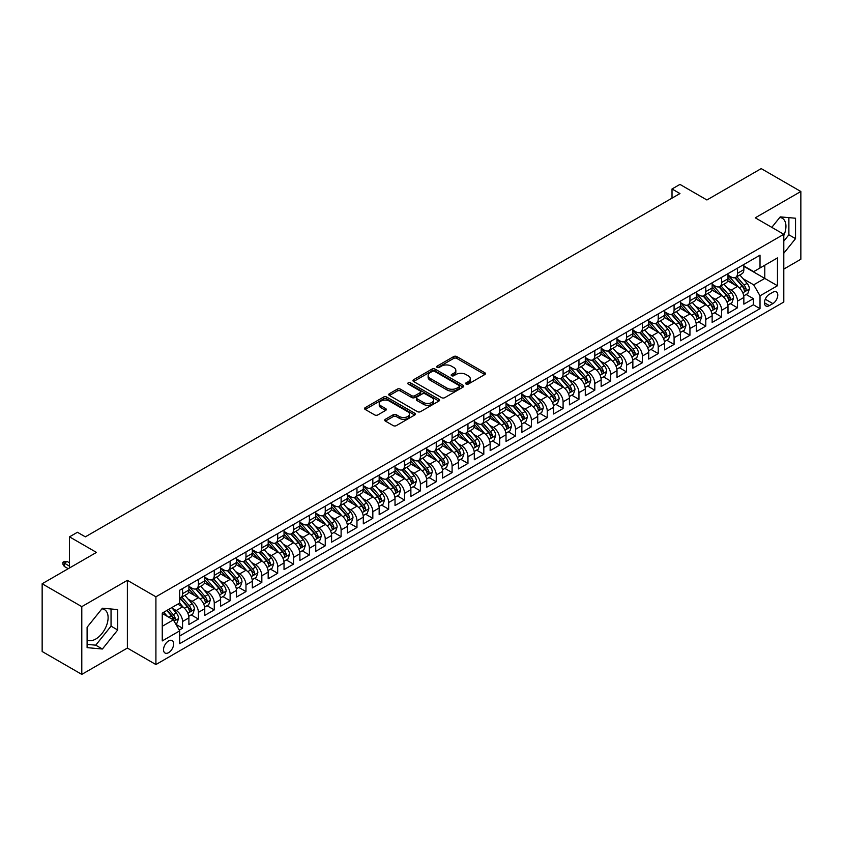 <?xml version="1.0" encoding="UTF-8"?>
<svg xmlns="http://www.w3.org/2000/svg" width="843" height="843" viewBox="0 0 843 843"><rect width="100%" height="100%" fill="white"/><g stroke="black" fill="none" stroke-linecap="round" stroke-linejoin="round"><path stroke-width="1.26" d="M466.095 384.081A1.538 0.885 0 0 0 468.276 384.081L484.809 374.534A2.202 1.275 0 0 0 485.463 373.639A2.202 1.275 0 0 0 484.809 372.743L456.801 356.568A2.202 1.275 0 0 0 453.692 356.568L437.148 366.115A1.538 0.885 0 0 0 436.695 366.747A1.538 0.885 0 0 0 437.148 367.369A1.538 0.885 0 0 0 439.329 367.369L441.469 366.136A7.039 4.067 0 0 1 451.426 366.136L453.766 367.485A7.039 4.067 0 0 1 455.831 370.362A7.039 4.067 0 0 1 453.766 373.238L451.627 374.471A1.538 0.885 0 0 0 451.174 375.103A1.538 0.885 0 0 0 451.627 375.725A1.538 0.885 0 0 0 453.808 375.725L455.947 374.492A7.039 4.067 0 0 1 465.905 374.492L468.244 375.841A7.039 4.067 0 0 1 470.299 378.718A7.039 4.067 0 0 1 468.244 381.594L466.095 382.827A1.538 0.885 0 0 0 465.652 383.46A1.538 0.885 0 0 0 466.095 384.081L466.095 382.827M87.103 639.974A17.492 10.095 120 0 0 95.744 639.047A17.492 10.095 120 0 0 107.166 623.641A17.492 10.095 120 0 0 104.49 609.626A17.492 10.095 120 0 0 101.908 608.836M168.6 652.651A7.176 4.141 120 0 0 173.289 646.318A7.176 4.141 120 0 0 172.183 640.575A7.176 4.141 120 0 0 168.6 640.933A7.176 4.141 120 0 0 163.911 647.255A7.176 4.141 120 0 0 165.017 652.998A7.176 4.141 120 0 0 168.6 652.651M779.743 217.483A17.492 10.095 -60 0 1 782.325 218.274A17.492 10.095 -60 0 1 783.8 235.555M385.367 419.287A2.202 1.275 0 0 0 384.724 420.183A2.202 1.275 0 0 0 385.367 421.079L393.228 425.62A2.202 1.275 0 0 0 396.336 425.62L414.703 415.019A2.202 1.275 0 0 0 415.346 414.124A2.202 1.275 0 0 0 414.703 413.218L386.684 397.042A2.202 1.275 0 0 0 383.576 397.042L365.209 407.654A2.202 1.275 0 0 0 364.566 408.549A2.202 1.275 0 0 0 365.209 409.445L374.703 414.925A2.202 1.275 0 0 0 377.812 414.925L385.673 410.393A2.202 1.275 0 0 0 386.315 409.487A2.202 1.275 0 0 0 385.673 408.592L380.962 405.873A5.89 3.404 0 0 1 379.245 403.47A5.89 3.404 0 0 1 382.88 400.33A5.89 3.404 0 0 1 389.297 401.068L407.738 411.711A5.89 3.404 0 0 1 409.456 414.124A5.89 3.404 0 0 1 405.831 417.264A5.89 3.404 0 0 1 399.413 416.526L396.336 414.745A2.202 1.275 0 0 0 393.228 414.745L385.367 419.287L385.367 421.079M783.8 269.086L800.85 259.244L800.85 191.498L761.208 168.611L706.908 199.97L679.953 184.406L672.019 188.98L679.953 193.563L85.354 536.843L77.43 532.27L69.505 536.843L69.505 567.971M81.792 606.644L81.792 674.389L127.377 648.067L127.377 580.321L81.792 606.644L42.15 583.756L96.46 552.407L69.505 536.843M127.377 580.321L155.913 596.802L783.8 234.291L783.8 302.036L155.913 664.547L155.913 596.802M800.85 191.498L755.265 217.821L783.8 234.291M441.627 397.675A2.202 1.275 0 0 0 444.735 397.675L463.102 387.074A2.202 1.275 0 0 0 463.745 386.178A2.202 1.275 0 0 0 463.102 385.272L435.093 369.097A2.202 1.275 0 0 0 431.974 369.097L413.607 379.708A2.202 1.275 0 0 0 412.965 380.604A2.202 1.275 0 0 0 413.607 381.5L441.627 397.675M408.855 384.419A1.538 0.885 0 0 1 410.425 384.64L438.876 401.057L420.541 411.647A2.202 1.275 0 0 1 417.422 411.647L389.413 395.472L397.274 390.973L397.274 389.139L389.413 393.681A2.202 1.275 0 0 0 388.771 394.577A2.202 1.275 0 0 0 389.413 395.472L389.413 393.681M397.274 390.973A2.202 1.275 0 0 1 400.383 390.973L400.383 389.139A2.202 1.275 0 0 0 397.274 389.139M400.383 389.139L411.742 395.704A2.202 1.275 0 0 0 414.861 395.704L420.067 392.69A2.202 1.275 0 0 0 420.71 391.795A2.202 1.275 0 0 0 420.067 390.889L408.244 384.06A1.538 0.885 0 0 1 407.791 383.439A1.538 0.885 0 0 1 408.739 382.617A1.538 0.885 0 0 1 410.425 382.806L438.897 399.245A2.202 1.275 0 0 1 439.551 400.151A2.202 1.275 0 0 1 438.897 401.047L438.897 399.245M81.792 674.389L42.15 651.502L42.15 583.756M179.264 630.1L182.552 628.204L175.976 624.4M172.225 608.235L176.208 610.532A8.967 5.174 60 0 1 182.552 621.523L188.895 617.856L188.895 624.547L198.411 619.047L191.192 614.884M188.084 599.078L192.067 601.386A8.967 5.174 60 0 1 198.411 612.366L204.754 608.709L204.754 615.39L214.27 609.9L207.051 605.727M203.943 589.931L207.926 592.229A8.967 5.174 60 0 1 214.27 603.209L220.603 599.552L220.603 606.233L230.118 600.743L222.91 596.581M219.802 580.774L223.774 583.071A8.967 5.174 60 0 1 230.118 594.062L236.462 590.395L236.462 597.076L245.977 591.586L238.759 587.423M235.65 571.617L239.633 573.914A8.967 5.174 60 0 1 245.977 584.905L252.32 581.238L252.32 587.929L261.836 582.429L254.618 578.266M251.509 562.471L255.492 564.768A8.967 5.174 60 0 1 261.836 575.748L268.179 572.091L268.179 578.772L277.684 573.282L270.477 569.109M267.368 553.314L271.341 555.611A8.967 5.174 60 0 1 277.684 566.591L284.028 562.934L284.028 569.615L293.543 564.125L286.325 559.963M283.216 544.156L287.2 546.454A8.967 5.174 60 0 1 293.543 557.444L299.887 553.777L299.887 560.458L309.402 554.968L302.184 550.806M299.075 534.999L303.059 537.297A8.967 5.174 60 0 1 309.402 548.287L315.746 544.62L315.746 551.311L325.25 545.811L318.043 541.649M314.934 525.853L318.917 528.15A8.967 5.174 60 0 1 325.25 539.13L331.594 535.474L331.594 542.154L341.109 536.664L333.902 532.491M330.783 516.696L334.766 518.993A8.967 5.174 60 0 1 341.109 529.973L347.453 526.317L347.453 532.997L356.968 527.507L349.75 523.345M346.642 507.539L350.625 509.836A8.967 5.174 60 0 1 356.968 520.826L363.312 517.159L363.312 523.84L372.827 518.35L365.609 514.188M362.501 498.382L366.484 500.689A8.967 5.174 60 0 1 372.827 511.669L379.16 508.013L379.16 514.694L388.676 509.193L381.468 505.031M378.359 489.235L382.332 491.532A8.967 5.174 60 0 1 388.676 502.512L395.019 498.856L395.019 505.537L404.535 500.047L397.316 495.874M394.208 480.078L398.191 482.375A8.967 5.174 60 0 1 404.535 493.366L410.878 489.699L410.878 496.379L420.394 490.889L413.175 486.727M410.067 470.921L414.05 473.218A8.967 5.174 60 0 1 420.394 484.209L426.737 480.542L426.737 487.233L436.242 481.732L429.034 477.57M425.926 461.764L429.898 464.071A8.967 5.174 60 0 1 436.242 475.052L442.586 471.395L442.586 478.076L452.101 472.586L444.883 468.413M441.774 452.617L445.757 454.914A8.967 5.174 60 0 1 452.101 465.894L458.444 462.238L458.444 468.919L467.96 463.429L460.742 459.266M457.633 443.46L461.616 445.757A8.967 5.174 60 0 1 467.96 456.748L474.303 453.081L474.303 459.762L483.808 454.272L476.601 450.109M473.492 434.303L477.475 436.6A8.967 5.174 60 0 1 483.808 447.591L490.152 443.924L490.152 450.615L499.667 445.115L492.46 440.952M489.351 425.157L493.324 427.454A8.967 5.174 60 0 1 499.667 438.434L506.011 434.777L506.011 441.458L515.526 435.968L508.308 431.795M505.199 415.999L509.183 418.297A8.967 5.174 60 0 1 515.526 429.277L521.87 425.62L521.87 432.301L531.385 426.811L524.167 422.649M521.058 406.842L525.041 409.14A8.967 5.174 60 0 1 531.385 420.13L537.718 416.463L537.718 423.144L547.233 417.654L540.026 413.491M536.917 397.685L540.89 399.982A8.967 5.174 60 0 1 547.233 410.973L553.577 407.306L553.577 413.997L563.092 408.497L555.874 404.334M552.766 388.539L556.749 390.836A8.967 5.174 60 0 1 563.092 401.816L569.436 398.159L569.436 404.84L578.951 399.35L571.733 395.177M568.625 379.382L572.608 381.679A8.967 5.174 60 0 1 578.951 392.669L585.295 389.002L585.295 395.683L594.8 390.193L587.592 386.031M584.484 370.225L588.467 372.522A8.967 5.174 60 0 1 594.8 383.512L601.143 379.845L601.143 386.526L610.659 381.036L603.44 376.874M600.332 361.067L604.315 363.375A8.967 5.174 60 0 1 610.659 374.355L617.002 370.699L617.002 377.379L626.518 371.889L619.299 367.717M616.191 351.921L620.174 354.218A8.967 5.174 60 0 1 626.518 365.198L632.861 361.542L632.861 368.222L642.377 362.732L635.158 358.56M632.05 342.764L636.033 345.061A8.967 5.174 60 0 1 642.377 356.052L648.71 352.385L648.71 359.065L658.225 353.575L651.017 349.413M647.909 333.607L651.881 335.904A8.967 5.174 60 0 1 658.225 346.894L664.569 343.227L664.569 349.919L674.084 344.418L666.866 340.256M663.757 324.46L667.74 326.757A8.967 5.174 60 0 1 674.084 337.737L680.427 334.081L680.427 340.762L689.943 335.272L682.725 331.099M679.616 315.303L683.599 317.6A8.967 5.174 60 0 1 689.943 328.58L696.276 324.924L696.276 331.605L705.791 326.115L698.584 321.952M695.475 306.146L699.448 308.443A8.967 5.174 60 0 1 705.791 319.434L712.135 315.767L712.135 322.447L721.65 316.957L714.432 312.795M711.323 296.989L715.307 299.286A8.967 5.174 60 0 1 721.65 310.277L727.994 306.61L727.994 313.301L737.509 307.8L737.509 301.12A8.967 5.174 -120 0 0 731.166 290.14L727.182 287.842M730.291 303.638L737.509 307.8M188.895 617.856A8.967 5.174 -120 0 0 182.552 606.876L177.799 604.125M204.754 608.709A8.967 5.174 -120 0 0 198.411 597.719L188.6 592.06M220.603 599.552A8.967 5.174 -120 0 0 214.27 588.562L204.459 582.903M236.462 590.395A8.967 5.174 -120 0 0 230.118 579.415L220.318 573.746M252.32 581.238A8.967 5.174 -120 0 0 245.977 570.258L236.166 564.599M268.179 572.091A8.967 5.174 -120 0 0 261.836 561.101L252.025 555.442M284.028 562.934A8.967 5.174 -120 0 0 277.684 551.944L267.884 546.285M299.887 553.777A8.967 5.174 -120 0 0 293.543 542.797L283.743 537.128M315.746 544.62A8.967 5.174 -120 0 0 309.402 533.64L299.592 527.981M331.594 535.474A8.967 5.174 -120 0 0 325.25 524.483L315.451 518.824M347.453 526.317A8.967 5.174 -120 0 0 341.109 515.336L331.31 509.667M363.312 517.159A8.967 5.174 -120 0 0 356.968 506.179L347.158 500.521M379.16 508.013A8.967 5.174 -120 0 0 372.827 497.022L363.017 491.364M395.019 498.856A8.967 5.174 -120 0 0 388.676 487.865L378.876 482.207M410.878 489.699A8.967 5.174 -120 0 0 404.535 478.719L394.724 473.049M426.737 480.542A8.967 5.174 -120 0 0 420.394 469.562L410.583 463.903M442.586 471.395A8.967 5.174 -120 0 0 436.242 460.404L426.442 454.746M458.444 462.238A8.967 5.174 -120 0 0 452.101 451.247L442.301 445.589M474.303 453.081A8.967 5.174 -120 0 0 467.96 442.101L458.149 436.432M490.152 443.924A8.967 5.174 -120 0 0 483.808 432.944L474.008 427.285M506.011 434.777A8.967 5.174 -120 0 0 499.667 423.787L489.867 418.128M521.87 425.62A8.967 5.174 -120 0 0 515.526 414.63L505.716 408.971M537.718 416.463A8.967 5.174 -120 0 0 531.385 405.483L521.575 399.814M553.577 407.306A8.967 5.174 -120 0 0 547.233 396.326L537.434 390.667M569.436 398.159A8.967 5.174 -120 0 0 563.092 387.169L553.282 381.51M585.295 389.002A8.967 5.174 -120 0 0 578.951 378.022L569.141 372.353M601.143 379.845A8.967 5.174 -120 0 0 594.8 368.865L585 363.207M617.002 370.699A8.967 5.174 -120 0 0 610.659 359.708L600.859 354.049M632.861 361.542A8.967 5.174 -120 0 0 626.518 350.551L616.707 344.892M648.71 352.385A8.967 5.174 -120 0 0 642.377 341.404L632.566 335.735M664.569 343.227A8.967 5.174 -120 0 0 658.225 332.247L648.425 326.589M680.427 334.081A8.967 5.174 -120 0 0 674.084 323.09L664.273 317.432M696.276 324.924A8.967 5.174 -120 0 0 689.943 313.933L680.132 308.275M712.135 315.767A8.967 5.174 -120 0 0 705.791 304.787L695.991 299.117M727.994 306.61A8.967 5.174 -120 0 0 721.65 295.63L711.84 289.971M772.862 292.247L769.374 294.26A6.955 4.015 120 0 0 764.833 300.382A6.955 4.015 120 0 0 765.897 305.956A6.955 4.015 120 0 0 769.374 305.609L772.862 303.596A6.955 4.015 120 0 0 777.404 297.463A6.955 4.015 120 0 0 776.34 291.899A6.955 4.015 120 0 0 772.862 292.247M162.256 626.286L173.352 619.868L179.696 630.859L179.696 643.673L760.017 308.633L760.017 295.809L753.684 284.829L743.041 278.685M179.696 630.859L162.256 640.933L162.256 613.103L179.696 603.03L179.696 590.216L760.017 255.166L760.017 267.979L777.467 257.916L777.467 285.745L760.017 295.809M188.895 586.37L192.067 588.203A8.967 5.174 60 0 0 196.556 588.646L202.889 584.979A8.967 5.174 -120 0 0 204.754 580.88L204.754 575.748M204.754 577.213L207.926 579.046A8.967 5.174 60 0 0 212.404 579.489L218.748 575.832A8.967 5.174 -120 0 0 220.603 571.723L220.603 566.591M220.603 568.056L223.774 569.889A8.967 5.174 60 0 0 228.263 570.332L234.607 566.675A8.967 5.174 -120 0 0 236.462 562.566L236.462 557.444M236.462 558.909L239.633 560.732A8.967 5.174 60 0 0 244.122 561.185L250.466 557.518A8.967 5.174 -120 0 0 252.32 553.408L252.32 548.287M252.32 549.752L255.492 551.585A8.967 5.174 60 0 0 259.971 552.028L266.314 548.361A8.967 5.174 -120 0 0 268.179 544.262L268.179 539.13M268.179 540.595L271.341 542.428A8.967 5.174 60 0 0 275.83 542.871L282.173 539.214A8.967 5.174 -120 0 0 284.028 535.105L284.028 529.973M284.028 531.438L287.2 533.271A8.967 5.174 60 0 0 291.689 533.714L298.032 530.057A8.967 5.174 -120 0 0 299.887 525.948L299.887 520.826M299.887 522.291L303.059 524.114A8.967 5.174 60 0 0 307.537 524.567L313.881 520.9A8.967 5.174 -120 0 0 315.746 516.791L315.746 511.669M315.746 513.134L318.917 514.968A8.967 5.174 60 0 0 323.396 515.41L329.739 511.743A8.967 5.174 -120 0 0 331.594 507.644L331.594 502.512M331.594 503.977L334.766 505.811A8.967 5.174 60 0 0 339.255 506.253L345.598 502.597A8.967 5.174 -120 0 0 347.453 498.487L347.453 493.366M347.453 494.83L350.625 496.653A8.967 5.174 60 0 0 355.114 497.096L361.447 493.44A8.967 5.174 -120 0 0 363.312 489.33L363.312 484.209M363.312 485.673L366.484 487.507A8.967 5.174 60 0 0 370.962 487.949L377.306 484.282A8.967 5.174 -120 0 0 379.16 480.183L379.16 475.052M379.16 476.516L382.332 478.35A8.967 5.174 60 0 0 386.821 478.792L393.165 475.125A8.967 5.174 -120 0 0 395.019 471.026L395.019 465.894M395.019 467.359L398.191 469.193A8.967 5.174 60 0 0 402.68 469.635L409.024 465.979A8.967 5.174 -120 0 0 410.878 461.869L410.878 456.748M410.878 458.213L414.05 460.036A8.967 5.174 60 0 0 418.528 460.489L424.872 456.822A8.967 5.174 -120 0 0 426.737 452.712L426.737 447.591M426.737 449.056L429.898 450.889A8.967 5.174 60 0 0 434.387 451.332L440.731 447.665A8.967 5.174 -120 0 0 442.586 443.566L442.586 438.434M442.586 439.898L445.757 441.732A8.967 5.174 60 0 0 450.246 442.175L456.59 438.518A8.967 5.174 -120 0 0 458.444 434.408L458.444 429.277M458.444 430.741L461.616 432.575A8.967 5.174 60 0 0 466.095 433.017L472.438 429.361A8.967 5.174 -120 0 0 474.303 425.251L474.303 420.13M474.303 421.595L477.475 423.418A8.967 5.174 60 0 0 481.954 423.871L488.297 420.204A8.967 5.174 -120 0 0 490.152 416.094L490.152 410.973M490.152 412.438L493.324 414.271A8.967 5.174 60 0 0 497.813 414.714L504.156 411.047A8.967 5.174 -120 0 0 506.011 406.948L506.011 401.816M506.011 403.281L509.183 405.114A8.967 5.174 60 0 0 513.672 405.557L520.005 401.9A8.967 5.174 -120 0 0 521.87 397.791L521.87 392.659M521.87 394.124L525.041 395.957A8.967 5.174 60 0 0 529.52 396.4L535.863 392.743A8.967 5.174 -120 0 0 537.718 388.634L537.718 383.512M537.718 384.977L540.89 386.8A8.967 5.174 60 0 0 545.379 387.253L551.722 383.586A8.967 5.174 -120 0 0 553.577 379.487L553.577 374.355M553.577 375.82L556.749 377.653A8.967 5.174 60 0 0 561.238 378.096L567.581 374.429A8.967 5.174 -120 0 0 569.436 370.33L569.436 365.198M569.436 366.663L572.608 368.496A8.967 5.174 60 0 0 577.086 368.939L583.43 365.282A8.967 5.174 -120 0 0 585.295 361.173L585.295 356.052M585.295 357.516L588.467 359.339A8.967 5.174 60 0 0 592.945 359.782L599.289 356.125A8.967 5.174 -120 0 0 601.143 352.016L601.143 346.894M601.143 348.359L604.315 350.193A8.967 5.174 60 0 0 608.804 350.635L615.148 346.968A8.967 5.174 -120 0 0 617.002 342.869L617.002 337.737M617.002 339.202L620.174 341.036A8.967 5.174 60 0 0 624.663 341.478L630.996 337.822A8.967 5.174 -120 0 0 632.861 333.712L632.861 328.58M632.861 330.045L636.033 331.879A8.967 5.174 60 0 0 640.511 332.321L646.855 328.665A8.967 5.174 -120 0 0 648.71 324.555L648.71 319.434M648.71 320.898L651.881 322.721A8.967 5.174 60 0 0 656.37 323.175L662.714 319.508A8.967 5.174 -120 0 0 664.569 315.398L664.569 310.277M664.569 311.741L667.74 313.575A8.967 5.174 60 0 0 672.229 314.017L678.562 310.35A8.967 5.174 -120 0 0 680.427 306.251L680.427 301.12M680.427 302.584L683.599 304.418A8.967 5.174 60 0 0 688.078 304.86L694.421 301.204A8.967 5.174 -120 0 0 696.276 297.094L696.276 291.963M696.276 293.427L699.448 295.261A8.967 5.174 60 0 0 703.937 295.703L710.28 292.047A8.967 5.174 -120 0 0 712.135 287.937L712.135 282.816M712.135 284.281L715.307 286.104A8.967 5.174 60 0 0 719.796 286.557L726.139 282.89A8.967 5.174 -120 0 0 727.994 278.78L727.994 273.659M179.696 635.98L753.357 304.787L753.357 298.654L743.853 304.144L743.853 297.463A8.967 5.174 -120 0 0 737.509 286.472L727.699 280.814M727.994 275.124L731.166 276.957A8.967 5.174 -120 0 0 735.644 277.4A8.967 5.174 -120 0 0 737.509 273.29L737.509 268.169M735.644 277.4L741.988 273.733A8.967 5.174 -120 0 0 743.853 269.634L743.853 264.502M182.552 588.562L182.552 593.693A8.967 5.174 60 0 1 180.697 597.792A8.967 5.174 60 0 1 179.696 598.161M180.697 597.792L187.041 594.136A8.967 5.174 -120 0 0 188.895 590.026L188.895 584.905M198.411 579.415L198.411 584.536A8.967 5.174 60 0 1 196.556 588.646M214.27 570.258L214.27 575.379A8.967 5.174 60 0 1 212.404 579.489M230.118 561.101L230.118 566.233A8.967 5.174 60 0 1 228.263 570.332M245.977 551.944L245.977 557.075A8.967 5.174 60 0 1 244.122 561.185M261.836 542.797L261.836 547.918A8.967 5.174 60 0 1 259.971 552.028M277.684 533.64L277.684 538.761A8.967 5.174 60 0 1 275.83 542.871M293.543 524.483L293.543 529.615A8.967 5.174 60 0 1 291.689 533.714M309.402 515.326L309.402 520.458A8.967 5.174 60 0 1 307.537 524.567M325.25 506.179L325.25 511.301A8.967 5.174 60 0 1 323.396 515.41M341.109 497.022L341.109 502.154A8.967 5.174 60 0 1 339.255 506.253M356.968 487.865L356.968 492.997A8.967 5.174 60 0 1 355.114 497.096M372.827 478.719L372.827 483.84A8.967 5.174 60 0 1 370.962 487.949M388.676 469.562L388.676 474.683A8.967 5.174 60 0 1 386.821 478.792M404.535 460.404L404.535 465.536A8.967 5.174 60 0 1 402.68 469.635M420.394 451.247L420.394 456.379A8.967 5.174 60 0 1 418.528 460.489M436.242 442.101L436.242 447.222A8.967 5.174 60 0 1 434.387 451.332M452.101 432.944L452.101 438.065A8.967 5.174 60 0 1 450.246 442.175M467.96 423.787L467.96 428.918A8.967 5.174 60 0 1 466.095 433.017M483.808 414.63L483.808 419.761A8.967 5.174 60 0 1 481.954 423.871M499.667 405.483L499.667 410.604A8.967 5.174 60 0 1 497.813 414.714M515.526 396.326L515.526 401.447A8.967 5.174 60 0 1 513.672 405.557M531.385 387.169L531.385 392.301A8.967 5.174 60 0 1 529.52 396.4M547.233 378.012L547.233 383.144A8.967 5.174 60 0 1 545.379 387.253M563.092 368.865L563.092 373.986A8.967 5.174 60 0 1 561.238 378.096M578.951 359.708L578.951 364.84A8.967 5.174 60 0 1 577.086 368.939M594.8 350.551L594.8 355.683A8.967 5.174 60 0 1 592.945 359.782M610.659 341.404L610.659 346.526A8.967 5.174 60 0 1 608.804 350.635M626.518 332.247L626.518 337.369A8.967 5.174 60 0 1 624.663 341.478M642.377 323.09L642.377 328.222A8.967 5.174 60 0 1 640.511 332.321M658.225 313.933L658.225 319.065A8.967 5.174 60 0 1 656.37 323.175M674.084 304.787L674.084 309.908A8.967 5.174 60 0 1 672.229 314.017M689.943 295.63L689.943 300.751A8.967 5.174 60 0 1 688.078 304.86M705.791 286.472L705.791 291.604A8.967 5.174 60 0 1 703.937 295.703M721.65 277.315L721.65 282.447A8.967 5.174 60 0 1 719.796 286.557M721.65 310.277L721.65 316.957M705.791 319.434L705.791 326.115M689.943 328.58L689.943 335.272M674.084 337.737L674.084 344.418M658.225 346.894L658.225 353.575M642.377 356.052L642.377 362.732M626.518 365.198L626.518 371.889M610.659 374.355L610.659 381.036M594.8 383.512L594.8 390.193M578.951 392.669L578.951 399.35M563.092 401.816L563.092 408.497M547.233 410.973L547.233 417.654M531.385 420.13L531.385 426.811M515.526 429.277L515.526 435.968M499.667 438.434L499.667 445.115M483.808 447.591L483.808 454.272M467.96 456.748L467.96 463.429M452.101 465.894L452.101 472.586M436.242 475.052L436.242 481.732M420.394 484.209L420.394 490.889M404.535 493.366L404.535 500.047M388.676 502.512L388.676 509.193M372.827 511.669L372.827 518.35M356.968 520.826L356.968 527.507M341.109 529.973L341.109 536.664M325.25 539.13L325.25 545.811M309.402 548.287L309.402 554.968M293.543 557.444L293.543 564.125M277.684 566.591L277.684 573.282M261.836 575.748L261.836 582.429M245.977 584.905L245.977 591.586M230.118 594.062L230.118 600.743M214.27 603.209L214.27 609.9M198.411 612.366L198.411 619.047M182.552 621.523L182.552 628.204M173.352 619.868L162.256 613.462M753.684 284.829L764.78 278.422L764.78 265.239L777.467 257.916M743.853 266.335L777.467 285.745M743.853 265.966L753.684 271.646L760.017 267.979M127.377 648.067L155.913 664.547M672.019 188.98L672.019 198.137M746.15 294.481L753.357 298.654M753.357 304.787L760.017 308.633M783.8 253.237L795.539 238.632L795.539 218.232L780.239 216.872L771.798 227.368M87.103 647.645L102.403 649.015L117.704 629.984L117.704 609.584L102.403 608.214L87.103 627.245L87.103 647.645M783.8 241.109L788.879 234.797L788.879 217.642M788.879 234.797L795.539 238.632M87.103 644.4L95.744 645.169L111.044 626.138L111.044 608.983M111.044 626.138L117.704 629.984M95.744 645.169L102.403 649.015M466.716 384.303L468.244 383.417A7.039 4.067 0 0 0 470.299 380.551L470.299 378.718M455.831 370.362L455.831 372.195A7.039 4.067 0 0 1 453.766 375.061L452.238 375.946M484.788 374.555L456.801 358.401A2.202 1.275 0 0 0 453.692 358.401L437.77 367.59M463.07 387.085L435.093 370.931A2.202 1.275 0 0 0 431.974 370.931L413.639 381.521M459.214 386.8A1.538 0.885 0 0 0 459.667 386.178A1.538 0.885 0 0 0 459.214 385.546L434.619 371.352A1.538 0.885 0 0 0 432.448 371.352L430.183 372.648A7.039 4.067 0 0 0 428.128 375.525A7.039 4.067 0 0 0 430.183 378.402L446.99 388.107A7.039 4.067 0 0 0 456.959 388.107L459.214 386.8L459.214 388.634A1.538 0.885 0 0 0 459.667 388.001L459.667 386.178M428.128 375.525L428.128 377.358A7.039 4.067 0 0 0 430.183 380.235L430.183 378.402M459.214 388.634L456.959 389.94A7.039 4.067 0 0 1 446.99 389.94L430.183 380.235M400.383 390.973L411.742 397.527A2.202 1.275 0 0 0 414.861 397.527L420.067 394.524A2.202 1.275 0 0 0 420.71 393.618L420.71 391.795M423.534 402.501A5.89 3.404 0 0 0 429.951 403.239A5.89 3.404 0 0 0 433.587 400.098A5.89 3.404 0 0 0 431.858 397.696L425.357 393.944A2.202 1.275 0 0 0 422.248 393.944L417.032 396.958A2.202 1.275 0 0 0 416.389 397.854A2.202 1.275 0 0 0 417.032 398.75L423.534 402.501L423.534 404.334A5.89 3.404 0 0 0 429.951 405.072A5.89 3.404 0 0 0 433.587 401.932L433.587 400.098M416.389 397.854L416.389 399.687A2.202 1.275 0 0 0 417.032 400.583L417.032 398.75M423.534 404.334L417.032 400.583M409.456 414.124L409.456 415.947A5.89 3.404 0 0 1 405.831 419.087A5.89 3.404 0 0 1 399.413 418.349L396.336 416.579A2.202 1.275 0 0 0 393.228 416.579L385.388 421.1M379.245 403.47L379.245 405.304A5.89 3.404 0 0 0 380.962 407.706L380.962 405.873M385.641 410.404L380.962 407.706M414.672 415.03L386.684 398.876A2.202 1.275 0 0 0 383.576 398.876L365.24 409.466M743.716 295.893L747.815 293.522L749.395 288.949A5.943 3.435 -120 0 0 747.088 283.364L739.838 274.976M738.384 287.052L729.796 277.105A17.155 9.905 -120 0 0 727.994 275.218M733.673 284.26L728.868 278.696A14.236 8.219 -120 0 0 727.994 277.747M734.843 277.716L742.167 286.209A5.943 3.435 60 0 1 744.285 290.298C745.18 291.488 745.813 291.13 746.192 289.202A5.943 3.435 -120 0 0 744.074 285.103L736.824 276.715M735.275 277.579L743.147 286.694A3.024 1.749 60 0 1 743.905 287.885L746.192 289.202M744.285 290.298L744.717 291.004M727.857 305.04L731.956 302.679L733.536 298.095A5.943 3.435 -120 0 0 731.229 292.521L723.979 284.133M722.535 296.209L713.937 286.262A17.155 9.905 -120 0 0 712.135 284.376M717.815 293.417L713.009 287.853A14.236 8.219 -120 0 0 712.135 286.894M718.984 286.873L726.308 295.356A5.943 3.435 60 0 1 728.426 299.455C729.321 300.645 729.954 300.277 730.333 298.359A5.943 3.435 -120 0 0 728.215 294.26L720.965 285.872M719.416 286.736L727.288 295.851A3.024 1.749 60 0 1 728.057 297.042L730.333 298.359M728.426 299.455L728.868 300.161M712.008 314.197L716.097 311.836L717.688 307.252A5.943 3.435 -120 0 0 715.37 301.678L708.131 293.29M706.676 305.366L698.088 295.419A17.155 9.905 -120 0 0 696.276 293.533M701.966 302.574L697.161 297.01A14.236 8.219 -120 0 0 696.276 296.051M703.125 296.03L710.459 304.513A5.943 3.435 60 0 1 712.577 308.601C713.473 309.803 714.105 309.434 714.474 307.505A5.943 3.435 -120 0 0 712.356 303.417L705.117 295.029M703.557 295.893L711.429 305.008A3.024 1.749 60 0 1 712.198 306.188L714.474 307.505M712.577 308.601L713.009 309.307M696.149 323.354L700.248 320.983L701.829 316.41A5.943 3.435 -120 0 0 699.511 310.825L692.272 302.437M690.817 314.513L682.229 304.565A17.155 9.905 -120 0 0 680.427 302.679M686.107 311.731L681.302 306.167A14.236 8.219 -120 0 0 680.427 305.208M687.277 305.187L694.6 313.67A5.943 3.435 60 0 1 696.718 317.758C697.614 318.96 698.246 318.591 698.626 316.662A5.943 3.435 -120 0 0 696.508 312.574L689.258 304.186M687.709 305.05L695.58 314.165A3.024 1.749 60 0 1 696.339 315.345L698.626 316.662M696.718 317.758L697.15 318.464M680.29 332.511L684.39 330.14L685.97 325.567A5.943 3.435 -120 0 0 683.662 319.982L676.413 311.594M674.969 323.67L666.37 313.722A17.155 9.905 -120 0 0 664.569 311.836M670.248 320.877L665.443 315.314A14.236 8.219 -120 0 0 664.569 314.355M671.418 314.334L678.741 322.816A5.943 3.435 60 0 1 680.859 326.915C681.755 328.106 682.387 327.748 682.767 325.82A5.943 3.435 -120 0 0 680.649 321.72L673.399 313.333M671.85 314.197L679.721 323.312A3.024 1.749 60 0 1 680.48 324.502L682.767 325.82M680.859 326.915L681.292 327.621M664.432 341.657L668.531 339.297L670.122 334.713A5.943 3.435 -120 0 0 667.804 329.139L660.564 320.751M659.11 332.827L650.511 322.88A17.155 9.905 -120 0 0 648.71 320.993M654.4 330.034L649.595 324.471A14.236 8.219 -120 0 0 648.71 323.512M655.559 323.491L662.893 331.973A5.943 3.435 60 0 1 665.011 336.072C665.896 337.263 666.539 336.894 666.908 334.966A5.943 3.435 -120 0 0 664.79 330.877L657.551 322.49M655.991 323.354L663.862 332.469A3.024 1.749 60 0 1 664.632 333.649L666.908 334.966M665.011 336.072L665.443 336.779M648.583 350.814L652.682 348.454L654.263 343.87A5.943 3.435 -120 0 0 651.945 338.296L644.705 329.908M643.251 341.984L634.663 332.037A17.155 9.905 -120 0 0 632.861 330.15M638.541 339.192L633.736 333.628A14.236 8.219 -120 0 0 632.861 332.669M639.711 332.648L647.034 341.13A5.943 3.435 60 0 1 649.152 345.219C650.048 346.42 650.68 346.051 651.059 344.123A5.943 3.435 -120 0 0 648.931 340.035L641.692 331.647M640.132 332.511L648.014 341.626A3.024 1.749 60 0 1 648.773 342.806L651.059 344.123M649.152 345.219L649.584 345.925M632.724 359.972L636.823 357.601L638.404 353.027A5.943 3.435 -120 0 0 636.096 347.442L628.846 339.055M627.392 351.131L618.804 341.183A17.155 9.905 -120 0 0 617.002 339.297M622.682 348.338L617.877 342.774A14.236 8.219 -120 0 0 617.002 341.826M623.852 341.805L631.175 350.288A5.943 3.435 60 0 1 633.293 354.376C634.189 355.577 634.821 355.209 635.2 353.28A5.943 3.435 -120 0 0 633.082 349.181L625.833 340.793M624.284 341.657L632.155 350.783A3.024 1.749 60 0 1 632.914 351.963L635.2 353.28M633.293 354.376L633.725 355.082M616.865 369.118L620.964 366.758L622.555 362.184A5.943 3.435 -120 0 0 620.237 356.6L612.987 348.212M611.544 360.288L602.945 350.34A17.155 9.905 -120 0 0 601.143 348.454M606.834 357.495L602.028 351.931A14.236 8.219 -120 0 0 601.143 350.973M607.993 350.951L615.327 359.434A5.943 3.435 60 0 1 617.445 363.533C618.33 364.724 618.962 364.366 619.342 362.437A5.943 3.435 -120 0 0 617.224 358.338L609.984 349.95M608.425 350.814L616.296 359.929A3.024 1.749 60 0 1 617.065 361.12L619.342 362.437M617.445 363.533L617.877 364.239M601.017 378.275L605.105 375.915L606.697 371.331A5.943 3.435 -120 0 0 604.378 365.757L597.139 357.369M595.685 369.445L587.097 359.497A17.155 9.905 -120 0 0 585.295 357.611M590.975 366.652L586.17 361.089A14.236 8.219 -120 0 0 585.295 360.13M592.134 360.109L599.468 368.591A5.943 3.435 60 0 1 601.586 372.69C602.482 373.881 603.114 373.512 603.483 371.584A5.943 3.435 -120 0 0 601.365 367.495L594.125 359.107M592.566 359.972L600.448 369.086A3.024 1.749 60 0 1 601.207 370.267L603.483 371.584M601.586 372.69L602.018 373.386M585.158 387.432L589.257 385.061L590.838 380.488A5.943 3.435 -120 0 0 588.53 374.914L581.28 366.526M579.826 378.602L571.238 368.654A17.155 9.905 -120 0 0 569.436 366.768M575.116 375.809L570.311 370.246A14.236 8.219 -120 0 0 569.436 369.287M576.285 369.266L583.609 377.748A5.943 3.435 60 0 1 585.727 381.837C586.623 383.038 587.255 382.669 587.634 380.741A5.943 3.435 -120 0 0 585.516 376.652L578.266 368.265M576.717 369.129L584.589 378.244A3.024 1.749 60 0 1 585.348 379.424L587.634 380.741M585.727 381.837L586.159 382.543M569.299 396.589L573.398 394.218L574.979 389.645A5.943 3.435 -120 0 0 572.671 384.06L565.421 375.672M563.978 387.748L555.379 377.801A17.155 9.905 -120 0 0 553.577 375.915M559.257 384.956L554.452 379.392A14.236 8.219 -120 0 0 553.577 378.444M560.426 378.423L567.75 386.905A5.943 3.435 60 0 1 569.868 390.994C570.764 392.185 571.396 391.826 571.775 389.898A5.943 3.435 -120 0 0 569.657 385.799L562.407 377.411M560.858 378.275L568.73 387.39A3.024 1.749 60 0 1 569.499 388.581L571.775 389.898M569.868 390.994L570.3 391.7M553.451 405.736L557.539 403.375L559.13 398.802A5.943 3.435 -120 0 0 556.812 393.217L549.573 384.829M548.119 396.905L539.531 386.958A17.155 9.905 -120 0 0 537.718 385.072M543.408 394.113L538.603 388.549A14.236 8.219 -120 0 0 537.718 387.59M544.567 387.569L551.902 396.052A5.943 3.435 60 0 1 554.02 400.151C554.905 401.342 555.548 400.973 555.916 399.055A5.943 3.435 -120 0 0 553.798 394.956L546.559 386.568M545 387.432L552.871 396.547A3.024 1.749 60 0 1 553.64 397.738L555.916 399.055M554.02 400.151L554.452 400.857M537.592 414.893L541.691 412.533L543.271 407.949A5.943 3.435 -120 0 0 540.953 402.374L533.714 393.987M532.26 406.063L523.672 396.115A17.155 9.905 -120 0 0 521.87 394.229M527.549 403.27L522.744 397.706A14.236 8.219 -120 0 0 521.87 396.747M528.719 396.726L536.043 405.209A5.943 3.435 60 0 1 538.161 409.308C539.056 410.499 539.689 410.13 540.068 408.202A5.943 3.435 -120 0 0 537.95 404.113L530.7 395.725M529.151 396.589L537.023 405.704A3.024 1.749 60 0 1 537.781 406.884L540.068 408.202M538.161 409.308L538.593 410.004M521.733 424.05L525.832 421.679L527.412 417.106A5.943 3.435 -120 0 0 525.105 411.532L517.855 403.144M516.411 415.209L507.813 405.262A17.155 9.905 -120 0 0 506.011 403.386M511.69 412.427L506.885 406.863A14.236 8.219 -120 0 0 506.011 405.904M512.86 405.883L520.184 414.366A5.943 3.435 60 0 1 522.302 418.455C523.197 419.656 523.83 419.287 524.209 417.359A5.943 3.435 -120 0 0 522.091 413.27L514.841 404.882M513.292 405.746L521.164 414.861A3.024 1.749 60 0 1 521.922 416.042L524.209 417.359M522.302 418.455L522.734 419.161M505.874 433.207L509.973 430.836L511.564 426.263A5.943 3.435 -120 0 0 509.246 420.678L502.006 412.29M500.552 424.366L491.954 414.419A17.155 9.905 -120 0 0 490.152 412.533M495.842 421.574L491.037 416.01A14.236 8.219 -120 0 0 490.152 415.062M497.001 415.03L504.335 423.523A5.943 3.435 60 0 1 506.453 427.612C507.338 428.802 507.981 428.444 508.35 426.516A5.943 3.435 -120 0 0 506.232 422.417L498.993 414.029M497.433 414.893L505.305 424.008A3.024 1.749 60 0 1 506.074 425.199L508.35 426.516M506.453 427.612L506.885 428.318M490.025 442.354L494.124 439.993L495.705 435.409A5.943 3.435 -120 0 0 493.387 429.835L486.148 421.447M484.693 433.523L476.105 423.576A17.155 9.905 -120 0 0 474.303 421.69M479.983 430.731L475.178 425.167A14.236 8.219 -120 0 0 474.303 424.208M481.153 424.187L488.476 432.67A5.943 3.435 60 0 1 490.594 436.769C491.49 437.96 492.122 437.591 492.502 435.662A5.943 3.435 -120 0 0 490.373 431.574L483.134 423.186M481.574 424.05L489.456 433.165A3.024 1.749 60 0 1 490.215 434.345L492.502 435.662M490.594 436.769L491.026 437.475M474.166 451.511L478.266 449.15L479.846 444.567A5.943 3.435 -120 0 0 477.538 438.992L470.289 430.604M468.834 442.68L460.246 432.733A17.155 9.905 -120 0 0 458.444 430.847M464.124 439.888L459.319 434.324A14.236 8.219 -120 0 0 458.444 433.365M465.294 433.344L472.617 441.827A5.943 3.435 60 0 1 474.735 445.915C475.631 447.117 476.263 446.748 476.643 444.819A5.943 3.435 -120 0 0 474.525 440.731L467.275 432.343M465.726 433.207L473.597 442.322A3.024 1.749 60 0 1 474.356 443.502L476.643 444.819M474.735 445.915L475.167 446.621M458.307 460.668L462.407 458.297L463.998 453.724A5.943 3.435 -120 0 0 461.679 448.139L454.43 439.751M452.986 451.827L444.387 441.88A17.155 9.905 -120 0 0 442.586 439.993M448.276 449.045L443.471 443.481A14.236 8.219 -120 0 0 442.586 442.522M449.435 442.501L456.758 450.984A5.943 3.435 60 0 1 458.887 455.072C459.772 456.274 460.404 455.905 460.784 453.977A5.943 3.435 -120 0 0 458.666 449.877L451.426 441.5M449.867 442.354L457.738 451.479A3.024 1.749 60 0 1 458.508 452.659L460.784 453.977M458.887 455.072L459.319 455.778M442.459 469.825L446.548 467.454L448.139 462.881A5.943 3.435 -120 0 0 445.821 457.296L438.581 448.908M437.127 460.984L428.539 451.037A17.155 9.905 -120 0 0 426.737 449.15M432.417 458.192L427.612 452.628A14.236 8.219 -120 0 0 426.737 451.669M433.576 451.648L440.91 460.13A5.943 3.435 60 0 1 443.028 464.23C443.924 465.42 444.556 465.062 444.925 463.134A5.943 3.435 -120 0 0 442.807 459.035L435.568 450.647M434.008 451.511L441.88 460.626A3.024 1.749 60 0 1 442.649 461.816L444.925 463.134M443.028 464.23L443.46 464.936M426.6 478.972L430.699 476.611L432.28 472.027A5.943 3.435 -120 0 0 429.972 466.453L422.722 458.065M421.268 470.141L412.68 460.194A17.155 9.905 -120 0 0 410.878 458.307M416.558 467.349L411.753 461.785A14.236 8.219 -120 0 0 410.878 460.826M417.728 460.805L425.051 469.288A5.943 3.435 60 0 1 427.169 473.387C428.065 474.577 428.697 474.209 429.076 472.28A5.943 3.435 -120 0 0 426.958 468.192L419.709 459.804M418.16 460.668L426.031 469.783A3.024 1.749 60 0 1 426.79 470.963L429.076 472.28M427.169 473.387L427.601 474.093M410.741 488.129L414.84 485.768L416.421 481.184A5.943 3.435 -120 0 0 414.113 475.61L406.863 467.222M405.42 479.298L396.821 469.351A17.155 9.905 -120 0 0 395.019 467.465M400.699 476.506L395.894 470.942A14.236 8.219 -120 0 0 395.019 469.983M401.869 469.962L409.192 478.445A5.943 3.435 60 0 1 411.31 482.533C412.206 483.734 412.838 483.366 413.218 481.437A5.943 3.435 -120 0 0 411.099 477.349L403.85 468.961M402.301 469.825L410.172 478.94A3.024 1.749 60 0 1 410.931 480.12L413.218 481.437M411.31 482.533L411.742 483.239M394.882 497.286L398.981 494.915L400.573 490.341A5.943 3.435 -120 0 0 398.254 484.757L391.015 476.369M389.561 488.445L380.973 478.497A17.155 9.905 -120 0 0 379.16 476.611M384.851 485.652L380.045 480.089A14.236 8.219 -120 0 0 379.16 479.14M386.01 479.119L393.344 487.602A5.943 3.435 60 0 1 395.462 491.69C396.347 492.892 396.99 492.523 397.359 490.594A5.943 3.435 -120 0 0 395.241 486.495L388.001 478.107M386.442 478.972L394.313 488.097A3.024 1.749 60 0 1 395.082 489.277L397.359 490.594M395.462 491.69L395.894 492.396M379.034 506.432L383.133 504.072L384.714 499.499A5.943 3.435 -120 0 0 382.395 493.914L375.156 485.526M373.702 497.602L365.114 487.654A17.155 9.905 -120 0 0 363.312 485.768M368.992 494.809L364.187 489.246A14.236 8.219 -120 0 0 363.312 488.287M370.161 488.266L377.485 496.748A5.943 3.435 60 0 1 379.603 500.847C380.499 502.038 381.131 501.68 381.51 499.751A5.943 3.435 -120 0 0 379.392 495.652L372.142 487.265M370.583 488.129L378.465 497.244A3.024 1.749 60 0 1 379.224 498.434L381.51 499.751M379.603 500.847L380.035 501.553M363.175 515.589L367.274 513.229L368.855 508.645A5.943 3.435 -120 0 0 366.547 503.071L359.297 494.683M357.843 506.759L349.255 496.812A17.155 9.905 -120 0 0 347.453 494.925M353.133 503.966L348.328 498.403A14.236 8.219 -120 0 0 347.453 497.444M354.302 497.423L361.626 505.905A5.943 3.435 60 0 1 363.744 510.004C364.64 511.195 365.272 510.826 365.651 508.898A5.943 3.435 -120 0 0 363.533 504.809L356.283 496.422M354.734 497.286L362.606 506.401A3.024 1.749 60 0 1 363.365 507.581L365.651 508.898M363.744 510.004L364.176 510.7M347.316 524.746L351.415 522.375L353.006 517.802A5.943 3.435 -120 0 0 350.688 512.228L343.449 503.84M341.995 515.916L333.396 505.969A17.155 9.905 -120 0 0 331.594 504.082M337.284 513.124L332.479 507.56A14.236 8.219 -120 0 0 331.594 506.601M338.443 506.58L345.778 515.062A5.943 3.435 60 0 1 347.896 519.151C348.781 520.352 349.423 519.983 349.792 518.055A5.943 3.435 -120 0 0 347.674 513.967L340.435 505.579M338.875 506.443L346.747 515.558A3.024 1.749 60 0 1 347.516 516.738L349.792 518.055M347.896 519.151L348.328 519.857M331.468 533.904L335.567 531.533L337.147 526.959A5.943 3.435 -120 0 0 334.829 521.374L327.59 512.987M326.136 525.063L317.548 515.115A17.155 9.905 -120 0 0 315.746 513.229M321.425 522.27L316.62 516.706A14.236 8.219 -120 0 0 315.746 515.758M322.584 515.726L329.919 524.22A5.943 3.435 60 0 1 332.037 528.308C332.932 529.499 333.565 529.141 333.933 527.212A5.943 3.435 -120 0 0 331.815 523.113L324.576 514.725M323.017 515.589L330.899 524.704A3.024 1.749 60 0 1 331.657 525.895L333.933 527.212M332.037 528.308L332.469 529.014M315.609 543.05L319.708 540.69L321.288 536.106A5.943 3.435 -120 0 0 318.981 530.532L311.731 522.144M310.277 534.22L301.689 524.272A17.155 9.905 -120 0 0 299.887 522.386M305.566 531.427L300.761 525.863A14.236 8.219 -120 0 0 299.887 524.904M306.736 524.883L314.06 533.366A5.943 3.435 60 0 1 316.178 537.465C317.073 538.656 317.706 538.287 318.085 536.369A5.943 3.435 -120 0 0 315.967 532.27L308.717 523.882M307.168 524.746L315.04 533.861A3.024 1.749 60 0 1 315.798 535.052L318.085 536.369M316.178 537.465L316.61 538.171M299.75 552.207L303.849 549.847L305.44 545.263A5.943 3.435 -120 0 0 303.122 539.689L295.872 531.301M294.428 543.377L285.83 533.429A17.155 9.905 -120 0 0 284.028 531.543M289.718 540.584L284.902 535.02A14.236 8.219 -120 0 0 284.028 534.062M290.877 534.04L298.201 542.523A5.943 3.435 60 0 1 300.329 546.622C301.214 547.813 301.847 547.444 302.226 545.516A5.943 3.435 -120 0 0 300.108 541.427L292.869 533.039M291.309 533.904L299.181 543.018A3.024 1.749 60 0 1 299.95 544.199L302.226 545.516M300.329 546.622L300.761 547.318M283.901 561.364L287.99 558.993L289.581 554.42A5.943 3.435 -120 0 0 287.263 548.835L280.024 540.458M278.569 552.523L269.981 542.576A17.155 9.905 -120 0 0 268.179 540.7M273.859 549.741L269.054 544.178A14.236 8.219 -120 0 0 268.179 543.219M275.018 543.198L282.352 551.68A5.943 3.435 60 0 1 284.47 555.769C285.366 556.97 285.998 556.601 286.367 554.673A5.943 3.435 -120 0 0 284.249 550.584L277.01 542.197M275.45 543.061L283.322 552.176A3.024 1.749 60 0 1 284.091 553.356L286.367 554.673M284.47 555.769L284.902 556.475M268.042 570.521L272.141 568.15L273.722 563.577A5.943 3.435 -120 0 0 271.414 557.992L264.165 549.604M262.71 561.68L254.122 551.733A17.155 9.905 -120 0 0 252.32 549.847M258 558.888L253.195 553.324A14.236 8.219 -120 0 0 252.32 552.376M259.17 552.344L266.493 560.837A5.943 3.435 60 0 1 268.611 564.926C269.507 566.117 270.139 565.758 270.519 563.83A5.943 3.435 -120 0 0 268.401 559.731L261.151 551.343M259.602 552.207L267.473 561.322A3.024 1.749 60 0 1 268.232 562.513L270.519 563.83M268.611 564.926L269.043 565.632M252.183 579.668L256.283 577.307L257.863 572.724A5.943 3.435 -120 0 0 255.555 567.149L248.306 558.761M246.862 570.837L238.263 560.89A17.155 9.905 -120 0 0 236.462 559.004M242.141 568.045L237.336 562.481A14.236 8.219 -120 0 0 236.462 561.522M243.311 561.501L250.634 569.984A5.943 3.435 60 0 1 252.752 574.083C253.648 575.274 254.28 574.905 254.66 572.977A5.943 3.435 -120 0 0 252.542 568.888L245.292 560.5M243.743 561.364L251.614 570.479A3.024 1.749 60 0 1 252.373 571.659L254.66 572.977M252.752 574.083L253.185 574.789M236.325 588.825L240.424 586.465L242.015 581.881A5.943 3.435 -120 0 0 239.697 576.306L232.457 567.919M231.003 579.995L222.415 570.047A17.155 9.905 -120 0 0 220.603 568.161M226.293 577.202L221.488 571.638A14.236 8.219 -120 0 0 220.603 570.679M227.452 570.658L234.786 579.141A5.943 3.435 60 0 1 236.904 583.23C237.789 584.431 238.432 584.062 238.801 582.134A5.943 3.435 -120 0 0 236.683 578.045L229.444 569.657M227.884 570.521L235.755 579.636A3.024 1.749 60 0 1 236.525 580.816L238.801 582.134M236.904 583.23L237.336 583.936M220.476 597.982L224.575 595.611L226.156 591.038A5.943 3.435 -120 0 0 223.838 585.453L216.598 577.065M215.144 589.141L206.556 579.194A17.155 9.905 -120 0 0 204.754 577.307M210.434 586.349L205.629 580.785A14.236 8.219 -120 0 0 204.754 579.836M211.604 579.815L218.927 588.298A5.943 3.435 60 0 1 221.045 592.387C221.941 593.588 222.573 593.219 222.952 591.291A5.943 3.435 -120 0 0 220.834 587.192L213.585 578.804M212.025 579.668L219.907 588.793A3.024 1.749 60 0 1 220.666 589.974L222.952 591.291M221.045 592.387L221.477 593.093M204.617 607.139L208.716 604.768L210.297 600.195A5.943 3.435 -120 0 0 207.989 594.61L200.739 586.222M199.285 598.298L190.697 588.351A17.155 9.905 -120 0 0 188.895 586.465M194.575 595.506L189.77 589.942A14.236 8.219 -120 0 0 188.895 588.983M195.745 588.962L203.068 597.445A5.943 3.435 60 0 1 205.186 601.544C206.082 602.734 206.714 602.376 207.093 600.448A5.943 3.435 -120 0 0 204.975 596.349L197.726 587.961M196.177 588.825L204.048 597.94A3.024 1.749 60 0 1 204.807 599.131L207.093 600.448M205.186 601.544L205.618 602.25M188.758 616.286L192.857 613.925L194.448 609.341A5.943 3.435 -120 0 0 192.13 603.767L184.891 595.379M183.437 607.455L179.643 603.061M178.727 604.663L178.105 603.946M179.886 598.119L187.22 606.602A5.943 3.435 60 0 1 189.338 610.701C190.223 611.892 190.866 611.523 191.235 609.594A5.943 3.435 -120 0 0 189.117 605.506L181.877 597.118M180.318 597.982L188.189 607.097A3.024 1.749 60 0 1 188.958 608.277L191.235 609.594M189.338 610.701L189.77 611.407M175.66 623.852L176.998 623.072L178.59 618.499A5.943 3.435 -120 0 0 176.271 612.924L171.709 607.634M167.451 616.465L163.784 612.218M162.868 613.82L162.256 613.114M166.798 610.48L171.361 615.759A5.943 3.435 60 0 1 173.479 619.847C174.375 621.049 175.007 620.68 175.376 618.751A5.943 3.435 -120 0 0 173.258 614.663L168.705 609.384M167.167 610.269L172.341 616.254A3.024 1.749 60 0 1 173.1 617.434L175.376 618.751M173.479 619.847L173.911 620.553M64.268 566.412L62.846 564.125L62.846 562.292L64.426 561.375L67.124 561.47L64.268 563.113L64.268 566.412L68.23 568.698M62.846 562.292L69.505 566.138M67.124 561.47L69.505 562.839M176.208 610.532L182.552 606.876M192.067 601.386L198.411 597.719M207.926 592.229L214.27 588.562M223.774 583.071L230.118 579.415M239.633 573.914L245.977 570.258M255.492 564.768L261.836 561.101M271.341 555.611L277.684 551.944M287.2 546.454L293.543 542.797M303.059 537.297L309.402 533.64M318.917 528.15L325.25 524.483M334.766 518.993L341.109 515.336M350.625 509.836L356.968 506.179M366.484 500.689L372.827 497.022M382.332 491.532L388.676 487.865M398.191 482.375L404.535 478.719M414.05 473.218L420.394 469.562M429.898 464.071L436.242 460.404M445.757 454.914L452.101 451.247M461.616 445.757L467.96 442.101M477.475 436.6L483.808 432.944M493.324 427.454L499.667 423.787M509.183 418.297L515.526 414.63M525.041 409.14L531.385 405.483M540.89 399.982L547.233 396.326M556.749 390.836L563.092 387.169M572.608 381.679L578.951 378.022M588.467 372.522L594.8 368.865M604.315 363.375L610.659 359.708M620.174 354.218L626.518 350.551M636.033 345.061L642.377 341.404M651.881 335.904L658.225 332.247M667.74 326.757L674.084 323.09M683.599 317.6L689.943 313.933M699.448 308.443L705.791 304.787M715.307 299.286L721.65 295.63M731.166 290.14L737.509 286.472M737.509 273.29L743.853 269.634M182.552 593.693L188.895 590.026M198.411 584.536L204.754 580.88M214.27 575.379L220.603 571.723M230.118 566.233L236.462 562.566M245.977 557.075L252.32 553.408M261.836 547.918L268.179 544.262M277.684 538.761L284.028 535.105M293.543 529.615L299.887 525.948M309.402 520.458L315.746 516.791M325.25 511.301L331.594 507.644M341.109 502.154L347.453 498.487M356.968 492.997L363.312 489.33M372.827 483.84L379.16 480.183M388.676 474.683L395.019 471.026M404.535 465.536L410.878 461.869M420.394 456.379L426.737 452.712M436.242 447.222L442.586 443.566M452.101 438.065L458.444 434.408M467.96 428.918L474.303 425.251M483.808 419.761L490.152 416.094M499.667 410.604L506.011 406.948M515.526 401.447L521.87 397.791M531.385 392.301L537.718 388.634M547.233 383.144L553.577 379.487M563.092 373.986L569.436 370.33M578.951 364.84L585.295 361.173M594.8 355.683L601.143 352.016M610.659 346.526L617.002 342.869M626.518 337.369L632.861 333.712M642.377 328.222L648.71 324.555M658.225 319.065L664.569 315.398M674.084 309.908L680.427 306.251M689.943 300.751L696.276 297.094M705.791 291.604L712.135 287.937M721.65 282.447L727.994 278.78M737.509 301.12L743.853 297.463M765.265 299.202L772.862 303.596M764.464 302.774L769.374 305.609M468.244 383.417L468.244 381.594M451.627 375.725L451.627 374.471M453.766 375.061L453.766 373.238M437.148 367.369L437.148 366.115M453.692 358.401L453.692 356.568M456.801 358.401L456.801 356.568M484.809 374.534L484.809 372.743M413.607 381.5L413.607 379.708M431.974 370.931L431.974 369.097M435.093 370.931L435.093 369.097M463.102 387.074L463.102 385.272M446.99 389.94L446.99 388.107M456.959 389.94L456.959 388.107M411.742 397.527L411.742 395.704M414.861 397.527L414.861 395.704M420.067 394.524L420.067 392.69M410.425 384.64L410.425 382.806M393.228 416.579L393.228 414.745M396.336 416.579L396.336 414.745M399.413 418.349L399.413 416.526M385.673 410.393L385.673 408.592M365.209 409.445L365.209 407.654M383.576 398.876L383.576 397.042M386.684 398.876L386.684 397.042M414.703 415.019L414.703 413.218M742.809 292.837L749.353 289.065M729.796 277.105L730.607 276.63M744.074 285.103L747.088 283.364M739.332 287.842L742.167 286.209M726.951 301.994L733.505 298.211M713.937 286.262L714.759 285.788M728.215 294.26L731.229 292.521M723.473 296.999L726.308 295.356M711.102 311.151L717.646 307.368M698.088 295.419L698.9 294.945M712.356 303.417L715.37 301.678M707.625 306.146L710.459 304.513M695.243 320.308L701.787 316.525M682.229 304.565L683.041 304.102M696.508 312.574L699.511 310.825M691.766 315.303L694.6 313.67M679.384 329.455L685.939 325.683M666.37 313.722L667.192 313.248M680.649 321.72L683.662 319.982M675.907 324.46L678.741 322.816M663.525 338.612L670.08 334.829M650.511 322.88L651.333 322.405M664.79 330.877L667.804 329.139M660.058 333.617L662.893 331.973M647.677 347.769L654.221 343.986M634.663 332.037L635.474 331.562M648.931 340.035L651.945 338.296M644.2 342.764L647.034 341.13M631.818 356.926L638.372 353.143M618.804 341.183L619.626 340.72M633.082 349.181L636.096 347.442M628.341 351.921L631.175 350.288M615.959 366.073L622.513 362.29M602.945 350.34L603.767 349.866M617.224 358.338L620.237 356.6M612.492 361.078L615.327 359.434M600.111 375.23L606.654 371.447M587.097 359.497L587.908 359.023M601.365 367.495L604.378 365.757M596.633 370.225L599.468 368.591M584.252 384.387L590.795 380.604M571.238 368.654L572.049 368.18M585.516 376.652L588.53 374.914M580.774 379.382L583.609 377.748M568.393 393.544L574.947 389.761M555.379 377.801L556.201 377.337M569.657 385.799L572.671 384.06M564.915 388.539L567.75 386.905M552.544 402.691L559.088 398.908M539.531 386.958L540.342 386.484M553.798 394.956L556.812 393.217M549.067 397.696L551.902 396.052M536.685 411.848L543.229 408.065M523.672 396.115L524.483 395.641M537.95 404.113L540.953 402.374M533.208 406.842L536.043 405.209M520.826 421.005L527.381 417.222M507.813 405.262L508.635 404.798M522.091 413.27L525.105 411.532M517.349 415.999L520.184 414.366M504.968 430.151L511.522 426.379M491.954 414.419L492.776 413.945M506.232 422.417L509.246 420.678M501.501 425.157L504.335 423.523M489.119 439.308L495.663 435.525M476.105 423.576L476.917 423.102M490.373 431.574L493.387 429.835M485.642 434.314L488.476 432.67M473.26 448.465L479.815 444.683M460.246 432.733L461.068 432.259M474.525 440.731L477.538 438.992M469.783 443.46L472.617 441.827M457.401 457.623L463.956 453.84M444.387 441.88L445.209 441.416M458.666 449.877L461.679 448.139M453.934 452.617L456.758 450.984M441.553 466.769L448.097 462.997M428.539 451.037L429.35 450.562M442.807 459.035L445.821 457.296M438.075 461.774L440.91 460.13M425.694 475.926L432.238 472.143M412.68 460.194L413.491 459.72M426.958 468.192L429.972 466.453M422.217 470.921L425.051 469.288M409.835 485.083L416.389 481.3M396.821 469.351L397.643 468.877M411.099 477.349L414.113 475.61M406.358 480.078L409.192 478.445M393.976 494.24L400.53 490.457M380.973 478.497L381.784 478.034M395.241 486.495L398.254 484.757M390.509 489.235L393.344 487.602M378.128 503.387L384.671 499.604M365.114 487.654L365.925 487.18M379.392 495.652L382.395 493.914M374.65 498.392L377.485 496.748M362.269 512.544L368.823 508.761M349.255 496.812L350.077 496.337M363.533 504.809L366.547 503.071M358.791 507.539L361.626 505.905M346.41 521.701L352.964 517.918M333.396 505.969L334.218 505.494M347.674 513.967L350.688 512.228M342.943 516.696L345.778 515.062M330.561 530.858L337.105 527.075M317.548 515.115L318.359 514.651M331.815 523.113L334.829 521.374M327.084 525.853L329.919 524.22M314.702 540.005L321.257 536.222M301.689 524.272L302.511 523.798M315.967 532.27L318.981 530.532M311.225 535.01L314.06 533.366M298.844 549.162L305.398 545.379M285.83 533.429L286.652 532.955M300.108 541.427L303.122 539.689M295.377 544.156L298.201 542.523M282.995 558.319L289.539 554.536M269.981 542.576L270.793 542.112M284.249 550.584L287.263 548.835M279.518 553.314L282.352 551.68M267.136 567.465L273.68 563.693M254.122 551.733L254.934 551.259M268.401 559.731L271.414 557.992M263.659 562.471L266.493 560.837M251.277 576.623L257.832 572.84M238.263 560.89L239.085 560.416M252.542 568.888L255.555 567.149M247.8 571.628L250.634 569.984M235.418 585.78L241.973 581.997M222.415 570.047L223.226 569.573M236.683 578.045L239.697 576.306M231.951 580.774L234.786 579.141M219.57 594.937L226.114 591.154M206.556 579.194L207.367 578.73M220.834 587.192L223.838 585.453M216.093 589.931L218.927 588.298M203.711 604.083L210.265 600.311M190.697 588.351L191.519 587.877M204.975 596.349L207.989 594.61M200.234 599.088L203.068 597.445M187.852 613.24L194.406 609.457M189.117 605.506L192.13 603.767M184.385 608.235L187.22 606.602M174.111 621.175L178.547 618.614M173.258 614.663L176.271 612.924M168.79 617.234L171.361 615.759"/></g></svg>
